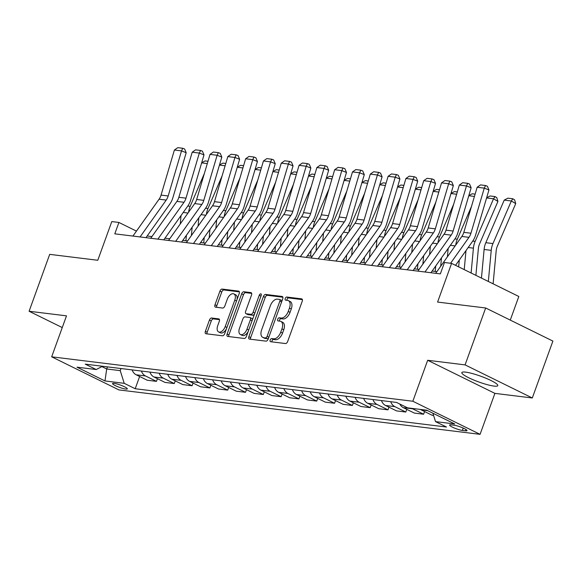 <?xml version="1.0" encoding="UTF-8"?>
<svg xmlns="http://www.w3.org/2000/svg" width="582" height="582" viewBox="0 0 582 582"><rect width="100%" height="100%" fill="white"/><g stroke="black" fill="none" stroke-linecap="round" stroke-linejoin="round"><path stroke-width="0.87" d="M270.186 340.026A1.688 0.946 -63.8 0 0 270.426 341.656A1.688 0.946 -63.8 0 0 270.601 341.707L285.464 343.54A2.408 1.353 -63.8 0 0 287.668 341.474L302.225 301.265A2.408 1.353 -63.8 0 0 301.891 298.937A2.408 1.353 -63.8 0 0 301.636 298.857L286.773 297.031A1.688 0.946 -63.8 0 0 285.231 298.479A1.688 0.946 -63.8 0 0 285.464 300.108A1.688 0.946 -63.8 0 0 285.646 300.159L287.566 300.399A7.697 4.336 -63.8 0 1 288.381 300.639A7.697 4.336 -63.8 0 1 289.45 308.096L288.243 311.443A7.697 4.336 -63.8 0 1 281.179 318.041L279.251 317.808A1.688 0.946 -63.8 0 0 277.709 319.249A1.688 0.946 -63.8 0 0 277.941 320.886A1.688 0.946 -63.8 0 0 278.123 320.937L280.044 321.169A7.697 4.336 -63.8 0 1 280.859 321.41A7.697 4.336 -63.8 0 1 281.935 328.874L280.72 332.22A7.697 4.336 -63.8 0 1 273.656 338.819L271.736 338.586A1.688 0.946 -63.8 0 0 270.186 340.026M280.859 321.41L282.677 322.304A7.697 4.336 -63.8 0 1 283.747 329.768L282.539 333.115A7.697 4.336 -63.8 0 1 275.475 339.713L273.547 339.481A1.688 0.946 -63.8 0 0 272.005 340.921A1.688 0.946 -63.8 0 0 271.859 341.867M302.385 299.621L288.592 297.926A1.688 0.946 -63.8 0 0 287.05 299.374A1.688 0.946 -63.8 0 0 286.904 300.312M288.381 300.639L290.192 301.527A7.697 4.336 -63.8 0 1 291.269 308.991L290.054 312.338A7.697 4.336 -63.8 0 1 282.99 318.936L281.07 318.703A1.688 0.946 -63.8 0 0 279.527 320.144A1.688 0.946 -63.8 0 0 279.382 321.089M493.987 386.084A19.119 3.041 -160.1 0 0 497.792 385.619A19.119 3.041 -160.1 0 0 486.174 378.329A19.119 3.041 -160.1 0 0 465.636 372.131A19.119 3.041 -160.1 0 0 461.832 372.596A19.119 3.041 -160.1 0 0 473.442 379.893A19.119 3.041 -160.1 0 0 493.987 386.084M125.756 389.074A7.842 1.251 -160.1 0 0 127.32 388.885A7.842 1.251 -160.1 0 0 122.555 385.895A7.842 1.251 -160.1 0 0 114.13 383.349A7.842 1.251 -160.1 0 0 112.566 383.545A7.842 1.251 -160.1 0 0 117.331 386.535A7.842 1.251 -160.1 0 0 125.756 389.074M211.659 318.012A2.408 1.353 -63.8 0 0 209.447 320.071L205.366 331.354A2.408 1.353 -63.8 0 0 205.701 333.682A2.408 1.353 -63.8 0 0 205.955 333.755L222.455 335.785A2.408 1.353 -63.8 0 0 224.667 333.726L239.224 293.517A2.408 1.353 -63.8 0 0 238.882 291.182A2.408 1.353 -63.8 0 0 238.635 291.109L222.128 289.079A2.408 1.353 -63.8 0 0 219.923 291.138L214.991 304.772A2.408 1.353 -63.8 0 0 215.325 307.1A2.408 1.353 -63.8 0 0 215.58 307.172L222.644 308.045A2.408 1.353 -63.8 0 0 224.848 305.979L227.293 299.221A6.438 3.63 -63.8 0 1 233.877 293.91A6.438 3.63 -63.8 0 1 234.779 300.145L225.198 326.618A6.438 3.63 -63.8 0 1 218.614 331.929A6.438 3.63 -63.8 0 1 217.712 325.694L219.312 321.286A2.408 1.353 -63.8 0 0 218.97 318.951A2.408 1.353 -63.8 0 0 218.723 318.878L211.659 318.012L213.478 318.9A2.408 1.353 -63.8 0 0 211.266 320.966L207.185 332.249A2.408 1.353 -63.8 0 0 207.025 333.886M465.076 364.885L427.675 360.28L494.904 393.374L532.304 397.979L465.076 364.885L485.672 307.987L437.584 302.073L451.588 263.384L444.466 262.504L440.348 273.889L114.792 233.833L118.91 222.455L111.788 221.582L97.783 260.27L49.696 254.356L29.1 311.254L62.259 327.571M427.675 360.28L412.842 401.245L51.667 356.817L66.501 315.851L29.1 311.254M248.856 336.702A2.408 1.353 -63.8 0 0 249.198 339.03A2.408 1.353 -63.8 0 0 249.452 339.11L265.952 341.139A2.408 1.353 -63.8 0 0 268.157 339.073L282.714 298.864A2.408 1.353 -63.8 0 0 282.379 296.536A2.408 1.353 -63.8 0 0 282.125 296.464L265.625 294.434A2.408 1.353 -63.8 0 0 263.413 296.493L248.856 336.702L250.675 337.596A2.408 1.353 -63.8 0 0 250.515 339.241M244.207 338.462L227.7 336.432A2.408 1.353 -63.8 0 1 227.446 336.36A2.408 1.353 -63.8 0 1 227.111 334.024L241.668 293.815A2.408 1.353 -63.8 0 1 243.873 291.757L250.937 292.622A2.408 1.353 -63.8 0 1 251.191 292.695A2.408 1.353 -63.8 0 1 251.526 295.03L245.626 311.334A2.408 1.353 -63.8 0 0 245.96 313.669A2.408 1.353 -63.8 0 0 246.215 313.742L250.9 314.316A2.408 1.353 -63.8 0 0 253.105 312.258L259.252 295.278A1.688 0.946 -63.8 0 1 260.976 293.888A1.688 0.946 -63.8 0 1 261.209 295.518L246.412 336.403A2.408 1.353 -63.8 0 1 244.207 338.462M485.672 307.987L552.9 341.081L532.304 397.979M454.251 425.26L451.123 424.875A7.602 1.208 -160.1 0 0 449.61 425.064A7.602 1.208 -160.1 0 0 454.222 427.959A7.602 1.208 -160.1 0 0 462.384 430.425L465.52 430.811A7.602 1.208 -160.1 0 0 467.033 430.622A7.602 1.208 -160.1 0 0 462.414 427.726A7.602 1.208 -160.1 0 0 454.251 425.26M412.842 401.245L480.077 434.339L118.903 389.911L51.667 356.817M139.629 376.489L135.206 388.732L446.51 427.028L435.518 421.615L454.753 423.98L426.773 410.208L407.538 407.844L396.546 402.431L85.234 364.136L96.226 369.541L102.512 366.26M135.206 388.732L124.213 383.32L104.978 380.948L76.991 367.177L96.226 369.541M510.269 320.1L518.817 296.478L451.588 263.384M494.904 393.374L480.077 434.339M136.464 231.098L118.91 222.455M436.886 271.641L432.12 271.052M419.076 269.444L414.311 268.862M401.267 267.254L396.502 266.672M383.458 265.065L378.693 264.475M365.649 262.875L360.884 262.286M347.84 260.685L343.074 260.096M330.03 258.495L325.265 257.906M312.221 256.298L307.456 255.716M294.412 254.108L289.647 253.526M276.603 251.919L271.838 251.337M258.794 249.729L254.028 249.14M240.984 247.539L236.219 246.95M223.175 245.349L218.41 244.76M205.366 243.152L200.601 242.57M187.557 240.963L182.792 240.381M169.748 238.773L164.982 238.191M151.938 236.583L147.173 235.994M107.466 366.864L106.702 368.973L120.234 370.639L120.998 368.53M101.872 366.595L106.702 368.973L104.978 380.948M435.518 421.615L432.884 413.22M420.4 409.422A9.807 7.952 -83 0 0 421.172 409.866L432.164 415.279L433.59 415.453M424.584 411.547L423.616 414.224L412.623 408.811A9.807 7.952 -83 0 1 411.852 408.375M399.819 404.046A9.807 7.952 -83 0 0 403.362 407.676L414.355 413.089L423.616 414.224M406.774 409.357L405.807 412.034L394.814 406.622A9.807 7.952 -83 0 1 390.733 401.718M381.472 400.576A9.807 7.952 -83 0 0 385.553 405.487L396.546 410.892L405.807 412.034M388.965 407.167L387.998 409.844L376.998 404.432A9.807 7.952 -83 0 1 372.924 399.521M363.663 398.386A9.807 7.952 -83 0 0 367.744 403.29L378.737 408.702L387.998 409.844M371.156 404.977L370.188 407.655L359.189 402.242A9.807 7.952 -83 0 1 355.115 397.331M345.853 396.197A9.807 7.952 -83 0 0 349.928 401.1L360.927 406.512L370.188 407.655M353.347 402.78L352.379 405.465L341.379 400.052A9.807 7.952 -83 0 1 337.305 395.142M328.044 393.999A9.807 7.952 -83 0 0 332.118 398.91L343.118 404.323L352.379 405.465M335.538 400.591L334.563 403.268L323.57 397.862A9.807 7.952 -83 0 1 319.496 392.952M310.235 391.81A9.807 7.952 -83 0 0 314.309 396.72L325.309 402.133L334.563 403.268M317.728 398.401L316.753 401.078L305.761 395.665A9.807 7.952 -83 0 1 301.687 390.762M292.426 389.62A9.807 7.952 -83 0 0 296.5 394.531L307.492 399.943L316.753 401.078M299.919 396.211L298.944 398.888L287.952 393.476A9.807 7.952 -83 0 1 283.878 388.572M274.617 387.43A9.807 7.952 -83 0 0 278.691 392.341L289.683 397.753L298.944 398.888M282.11 394.021L281.135 396.698L270.143 391.286A9.807 7.952 -83 0 1 266.069 386.375M256.808 385.24A9.807 7.952 -83 0 0 260.882 390.151L271.874 395.556L281.135 396.698M264.301 391.832L263.326 394.509L252.333 389.096A9.807 7.952 -83 0 1 248.259 384.185M238.998 383.051A9.807 7.952 -83 0 0 243.072 387.954L254.065 393.367L263.326 394.509M246.492 389.634L245.517 392.319L234.524 386.906A9.807 7.952 -83 0 1 230.45 381.996M221.189 380.854A9.807 7.952 -83 0 0 225.263 385.764L236.256 391.177L245.517 392.319M228.682 387.445L227.708 390.122L216.715 384.717A9.807 7.952 -83 0 1 212.641 379.806M203.38 378.664A9.807 7.952 -83 0 0 207.454 383.574L218.446 388.987L227.708 390.122M210.873 385.255L209.898 387.932L198.906 382.519A9.807 7.952 -83 0 1 194.825 377.616M185.563 376.474A9.807 7.952 -83 0 0 189.645 381.385L200.637 386.797L209.898 387.932M193.064 383.065L192.089 385.742L181.097 380.33A9.807 7.952 -83 0 1 177.015 375.426M167.754 374.284A9.807 7.952 -83 0 0 171.835 379.195L182.828 384.607L192.089 385.742M175.255 380.875L174.28 383.553L163.287 378.14A9.807 7.952 -83 0 1 159.206 373.229M149.945 372.094A9.807 7.952 -83 0 0 154.026 377.005L165.019 382.41L174.28 383.553M157.446 378.686L156.471 381.363L145.478 375.95A9.807 7.952 -83 0 1 141.397 371.04M132.136 369.905A9.807 7.952 -83 0 0 136.217 374.808L147.21 380.221L156.471 381.363M120.234 370.639L124.213 383.32M63.773 323.388A19.119 3.041 -160.1 0 0 63.613 323.614A19.119 3.041 -160.1 0 0 63.591 323.883M282.874 297.22L267.436 295.321A2.408 1.353 -63.8 0 0 265.232 297.387L250.675 337.596M265.545 337.822A1.688 0.946 -63.8 0 0 267.087 336.381L279.869 301.083A1.688 0.946 -63.8 0 0 279.629 299.454A1.688 0.946 -63.8 0 0 279.455 299.395L277.425 299.148A7.697 4.336 -63.8 0 0 270.361 305.746L261.631 329.87A7.697 4.336 -63.8 0 0 262.708 337.334A7.697 4.336 -63.8 0 0 263.515 337.575L267.364 338.717A1.688 0.946 -63.8 0 0 268.578 337.924M281.834 301.309A1.688 0.946 -63.8 0 0 281.448 300.348A1.688 0.946 -63.8 0 0 281.273 300.29M262.708 337.334L264.519 338.229A7.697 4.336 -63.8 0 0 265.334 338.469L263.515 337.575M267.364 338.717L265.334 338.469M251.686 293.386L245.691 292.651A2.408 1.353 -63.8 0 0 243.487 294.71L228.93 334.919A2.408 1.353 -63.8 0 0 228.77 336.563M247.561 314.404A2.408 1.353 -63.8 0 0 247.779 314.564A2.408 1.353 -63.8 0 0 248.034 314.636L252.719 315.211A2.408 1.353 -63.8 0 0 254.545 313.938M239.5 328.255A6.438 3.63 -63.8 0 0 240.395 334.497A6.438 3.63 -63.8 0 0 246.979 329.179L250.355 319.853A2.408 1.353 -63.8 0 0 250.02 317.525A2.408 1.353 -63.8 0 0 249.765 317.445L245.08 316.87A2.408 1.353 -63.8 0 0 242.876 318.929L239.5 328.255M240.395 334.497L242.214 335.392A6.438 3.63 -63.8 0 0 248.23 331.376M252.37 319.94A2.408 1.353 -63.8 0 0 251.839 318.419L250.02 317.525M219.465 319.642L213.478 318.9M218.614 331.929L220.425 332.824A6.438 3.63 -63.8 0 0 226.442 328.815M236.976 299.715A6.438 3.63 -63.8 0 0 235.695 294.805L233.877 293.91M239.377 291.873L223.946 289.974A2.408 1.353 -63.8 0 0 221.742 292.033L216.81 305.659A2.408 1.353 -63.8 0 0 216.65 307.303M493.114 283.82L496.184 250.733A12.258 9.938 -83 0 1 497.334 246.215L515.732 203.62L511.352 200.979L492.954 243.574A18.384 14.906 97 0 0 491.23 250.347L488.342 281.477M504.23 200.106L507.846 198.164L512.837 198.775L511.352 200.979L504.23 200.106L485.825 242.694A18.384 14.906 97 0 0 484.108 249.474L481.452 278.08M512.837 198.775L514.59 199.83L515.732 203.62M435.7 273.314L461.839 236.452A12.258 9.938 97 0 0 463.818 232.342L477.153 187.258L484.275 188.139L485.512 185.52L487.381 186.247L488.953 189.958L475.618 235.041A18.384 14.906 -83 0 1 472.657 241.203L455.546 265.327M488.953 189.958L484.275 188.139L470.94 233.222A12.258 9.938 97 0 1 468.961 237.332L450.577 263.26M477.153 187.258L480.521 184.901L485.512 185.52M475.887 275.344L478.375 248.536A12.258 9.938 -83 0 1 479.524 244.025L497.923 201.43L493.543 198.789L475.145 241.385A18.384 14.906 97 0 0 473.421 248.158L471.114 272.994M465.993 250.602L464.225 269.604M486.639 197.8L490.037 195.974L495.027 196.585L496.781 197.64L497.923 201.43M495.027 196.585L493.543 198.789L486.596 197.938M458.66 266.862L459.3 260.038M471.471 206.457L457.328 239.195A18.384 14.906 97 0 0 455.713 245.095M448.184 248.412L447.398 256.815M468.83 195.603L472.228 193.777L475.116 194.133M474.439 196.44L468.786 195.741M440.705 266.25L441.483 257.848M453.662 204.267L439.519 236.998A18.384 14.906 97 0 0 437.904 242.905M435.743 265.945L435.234 271.438M430.367 246.222L429.589 254.625M451.021 193.413L454.418 191.587L457.307 191.944M456.63 194.25L450.977 193.551M417.891 271.125L444.03 234.262A12.258 9.938 97 0 0 446.008 230.152L459.344 185.069L466.466 185.949L467.702 183.323L469.572 184.05L471.144 187.768L457.808 232.851A18.384 14.906 -83 0 1 454.848 239.013L430.935 272.725M471.144 187.768L466.466 185.949L453.131 231.032A12.258 9.938 97 0 1 451.152 235.135L425.013 271.998M459.344 185.069L462.712 182.712L467.702 183.323M400.081 268.935L426.22 232.073A12.258 9.938 97 0 0 428.199 227.962L441.534 182.879L448.657 183.752L449.893 181.133L451.763 181.86L453.334 185.578L439.999 230.661A18.384 14.906 -83 0 1 437.038 236.823L413.125 270.535M453.334 185.578L448.657 183.752L435.321 228.842A12.258 9.938 97 0 1 433.343 232.946L407.204 269.808M441.534 182.879L444.903 180.522L449.893 181.133M382.272 266.738L408.411 229.883A12.258 9.938 97 0 0 410.39 225.772L423.725 180.689L430.847 181.562L432.084 178.943L433.954 179.671L435.525 183.381L422.19 228.471A18.384 14.906 -83 0 1 419.229 234.633L395.316 268.346M435.525 183.381L430.847 181.562L417.512 226.645A12.258 9.938 97 0 1 415.533 230.756L389.394 267.618M423.725 180.689L427.093 178.332L432.084 178.943M422.896 264.061L423.674 255.658M435.853 202.078L421.71 234.808A18.384 14.906 97 0 0 420.088 240.715M417.934 263.755L417.425 269.24M412.558 244.025L411.78 252.428M433.204 191.223L436.609 189.397L439.497 189.754M438.821 192.06L433.168 191.362M364.463 264.548L390.602 227.686A12.258 9.938 97 0 0 392.581 223.583L405.916 178.499L413.038 179.372L414.275 176.753L416.145 177.481L417.716 181.191L404.381 226.274A18.384 14.906 -83 0 1 401.42 232.436L377.507 266.156M417.716 181.191L413.038 179.372L399.703 224.456A12.258 9.938 97 0 1 397.724 228.566L371.585 265.428M405.916 178.499L409.284 176.142L414.275 176.753M405.087 261.871L405.865 253.468M418.043 199.888L403.901 232.618A18.384 14.906 97 0 0 402.278 238.525M400.125 261.565L399.616 267.051M394.749 241.836L393.97 250.238M415.395 189.034L418.8 187.208L421.688 187.564M421.012 189.87L415.359 189.172M387.277 259.674L388.056 251.279M400.234 197.698L386.092 230.428A18.384 14.906 97 0 0 384.469 236.328M382.316 259.376L381.807 264.861M376.94 239.646L376.161 248.048M397.586 186.844L400.991 185.018L403.879 185.374M403.202 187.673L397.55 186.982M369.468 257.484L370.247 249.081M382.425 195.501L368.282 228.239A18.384 14.906 97 0 0 366.66 234.139M364.507 257.179L363.997 262.671M359.13 237.456L358.352 245.859M379.777 184.654L383.182 182.828L386.07 183.177M385.393 185.483L379.74 184.792M351.659 255.294L352.437 246.892M364.616 193.311L350.473 226.049A18.384 14.906 97 0 0 348.851 231.949M346.697 254.989L346.188 260.481M341.321 235.266L340.543 243.669M361.968 182.457L365.372 180.631L368.261 180.987M367.584 183.294L361.931 182.603M333.85 253.105L334.628 244.702M346.807 191.122L332.664 223.852A18.384 14.906 97 0 0 331.042 229.759M328.888 252.799L328.379 258.292M323.512 233.076L322.734 241.479M344.158 180.267L347.563 178.441L350.451 178.798M349.775 181.104L344.122 180.405M346.646 262.358L372.793 225.496A12.258 9.938 97 0 0 374.764 221.393L388.107 176.302L395.229 177.183L396.466 174.564L398.335 175.291L399.907 179.001L386.572 224.085A18.384 14.906 -83 0 1 383.611 230.246L359.698 263.966M399.907 179.001L395.229 177.183L381.894 222.266A12.258 9.938 97 0 1 379.915 226.376L353.776 263.239M388.107 176.302L391.475 173.945L396.466 174.564M328.837 260.169L354.984 223.306A12.258 9.938 97 0 0 356.955 219.196L370.298 174.113L377.42 174.993L378.656 172.374L380.526 173.101L382.098 176.812L368.762 221.895A18.384 14.906 -83 0 1 365.802 228.057L341.889 261.776M382.098 176.812L377.42 174.993L364.085 220.076A12.258 9.938 97 0 1 362.106 224.186L335.967 261.042M370.298 174.113L373.666 171.755L378.656 172.374M311.028 257.979L337.174 221.116A12.258 9.938 97 0 0 339.146 217.006L352.488 171.923L359.611 172.803L360.84 170.177L362.717 170.912L364.288 174.622L350.953 219.705A18.384 14.906 -83 0 1 347.992 225.867L324.079 259.579M364.288 174.622L359.611 172.803L346.275 217.886A12.258 9.938 97 0 1 344.297 221.989L318.158 258.852M352.488 171.923L355.857 169.566L360.84 170.177M293.219 255.789L319.365 218.927A12.258 9.938 97 0 0 321.337 214.816L334.679 169.733L341.801 170.606L343.031 167.987L344.908 168.715L346.479 172.432L333.144 217.515A18.384 14.906 -83 0 1 330.183 223.677L306.27 257.389M346.479 172.432L341.801 170.606L328.466 215.696A12.258 9.938 97 0 1 326.487 219.8L300.348 256.662M334.679 169.733L338.047 167.376L343.031 167.987M275.41 253.592L301.556 216.737A12.258 9.938 97 0 0 303.528 212.626L316.87 167.543L323.992 168.416L325.222 165.797L327.099 166.525L328.67 170.235L315.335 215.325A18.384 14.906 -83 0 1 312.367 221.487L288.461 255.2M328.67 170.235L323.992 168.416L310.657 213.499A12.258 9.938 97 0 1 308.678 217.61L282.539 254.472M316.87 167.543L320.238 165.186L325.222 165.797M316.041 250.915L316.819 242.512M328.997 188.932L314.855 221.662A18.384 14.906 97 0 0 313.232 227.569M311.079 250.609L310.57 256.095M305.703 230.879L304.924 239.282M326.349 178.077L329.754 176.251L332.642 176.608M331.958 178.914L326.313 178.216M257.6 251.402L283.747 214.547A12.258 9.938 97 0 0 285.718 210.437L299.061 165.353L306.183 166.226L307.412 163.607L309.289 164.335L310.861 168.045L297.526 213.128A18.384 14.906 -83 0 1 294.557 219.29L270.652 253.01M310.861 168.045L306.183 166.226L292.848 211.31A12.258 9.938 97 0 1 290.869 215.42L264.73 252.282M299.061 165.353L302.429 162.996L307.412 163.607M298.231 248.725L299.01 240.322M311.188 186.742L297.046 219.472A18.384 14.906 97 0 0 295.423 225.38M293.27 248.419L292.761 253.905M287.894 228.69L287.115 237.092M308.54 175.888L311.945 174.062L314.833 174.418M314.149 176.724L308.504 176.026M239.791 249.212L265.938 212.35A12.258 9.938 97 0 0 267.909 208.247L281.252 163.164L288.374 164.037L289.603 161.418L291.48 162.145L293.052 165.855L279.716 210.939A18.384 14.906 -83 0 1 276.748 217.101L252.843 250.82M293.052 165.855L288.374 164.037L275.039 209.12A12.258 9.938 97 0 1 273.06 213.23L246.921 250.093M281.252 163.164L284.62 160.799L289.603 161.418M280.422 246.535L281.201 238.133M293.379 184.552L279.236 217.282A18.384 14.906 97 0 0 277.614 223.19M275.461 246.23L274.951 251.715M270.084 226.5L269.306 234.902M290.731 173.698L294.136 171.872L297.024 172.228M296.34 174.527L290.694 173.836M221.982 247.023L248.128 210.16A12.258 9.938 97 0 0 250.1 206.057L263.442 160.967L270.565 161.847L271.794 159.228L273.671 159.955L275.242 163.666L261.907 208.749A18.384 14.906 -83 0 1 258.939 214.911L235.033 248.63M275.242 163.666L270.565 161.847L257.229 206.93A12.258 9.938 97 0 1 255.251 211.04L229.112 247.896M263.442 160.967L266.811 158.61L271.794 159.228M262.613 244.338L263.391 235.936M275.57 182.362L261.427 215.093A18.384 14.906 97 0 0 259.805 220.993M257.651 244.033L257.142 249.525M252.275 224.31L251.497 232.713M272.922 171.508L276.326 169.682L279.215 170.031M278.531 172.337L272.885 171.646M204.173 244.833L230.319 207.97A12.258 9.938 97 0 0 232.291 203.86L245.633 158.777L252.755 159.657L253.985 157.038L255.862 157.766L257.433 161.476L244.098 206.559A18.384 14.906 -83 0 1 241.13 212.721L217.224 246.433M257.433 161.476L252.755 159.657L239.413 204.74A12.258 9.938 97 0 1 237.441 208.851L211.295 245.706M245.633 158.777L249.001 156.42L253.985 157.038M244.804 242.148L245.582 233.746M257.761 180.165L243.618 212.903A18.384 14.906 97 0 0 241.996 218.803M239.842 241.843L239.333 247.335M234.466 222.12L233.688 230.523M255.112 169.318L258.517 167.485L261.405 167.842M260.721 170.148L255.076 169.457M186.364 242.643L212.51 205.781A12.258 9.938 97 0 0 214.482 201.67L227.824 156.587L234.946 157.467L236.176 154.841L238.053 155.569L239.624 159.286L226.289 204.369A18.384 14.906 -83 0 1 223.321 210.531L199.415 244.244M239.624 159.286L234.946 157.467L221.604 202.551A12.258 9.938 97 0 1 219.632 206.654L193.486 243.516M227.824 156.587L231.192 154.23L236.176 154.841M226.995 239.959L227.773 231.556M239.951 177.976L225.809 210.706A18.384 14.906 97 0 0 224.186 216.613M222.033 239.653L221.524 245.146M216.657 219.931L215.878 228.333M237.303 167.121L240.708 165.295L243.596 165.652M242.912 167.958L237.267 167.26M168.554 240.453L194.701 203.591A12.258 9.938 97 0 0 196.672 199.481L210.015 154.397L217.137 155.27L218.366 152.651L220.243 153.379L221.815 157.096L208.48 202.18A18.384 14.906 -83 0 1 205.511 208.341L181.599 242.054M221.815 157.096L217.137 155.27L203.795 200.361A12.258 9.938 97 0 1 201.823 204.464L175.677 241.326M210.015 154.397L213.383 152.04L218.366 152.651M150.745 238.256L176.892 201.401A12.258 9.938 97 0 0 178.863 197.291L192.206 152.208L199.328 153.081L200.557 150.462L202.434 151.189L204.006 154.899L190.67 199.99A18.384 14.906 -83 0 1 187.702 206.152L163.789 239.864M204.006 154.899L199.328 153.081L185.985 198.164A12.258 9.938 97 0 1 184.014 202.274L157.868 239.137M192.206 152.208L195.574 149.85L200.557 150.462M209.185 237.769L209.964 229.366M222.142 175.786L208 208.516A18.384 14.906 97 0 0 206.377 214.423M204.224 237.463L203.715 242.956M198.848 217.741L198.069 226.143M219.494 164.932L222.899 163.106L225.787 163.462M225.103 165.768L219.458 165.07M191.376 235.579L192.155 227.176M204.333 173.596L190.19 206.326A18.384 14.906 97 0 0 188.568 212.234M186.415 235.273L185.905 240.759M181.038 215.544L180.26 223.946M201.685 162.742L205.09 160.916L207.978 161.272M207.294 163.578L201.648 162.88M132.936 236.066L159.082 199.204A12.258 9.938 97 0 0 161.054 195.101L174.396 150.018L181.519 150.891L182.748 148.272L184.625 148.999L186.196 152.71L172.861 197.793A18.384 14.906 -83 0 1 169.893 203.955L145.98 237.674M186.196 152.71L181.519 150.891L168.176 195.974A12.258 9.938 97 0 1 166.205 200.084L140.058 236.947M174.396 150.018L177.765 147.661L182.748 148.272M421.172 409.866L427.712 410.674M403.362 407.676L412.623 408.811M385.553 405.487L394.814 406.622M367.744 403.29L376.998 404.432M349.928 401.1L359.189 402.242M332.118 398.91L341.379 400.052M314.309 396.72L323.57 397.862M296.5 394.531L305.761 395.665M278.691 392.341L287.952 393.476M260.882 390.151L270.143 391.286M243.072 387.954L252.333 389.096M225.263 385.764L234.524 386.906M207.454 383.574L216.715 384.717M189.645 381.385L198.906 382.519M171.835 379.195L181.097 380.33M154.026 377.005L163.287 378.14M136.217 374.808L145.478 375.95M465.993 429.509L465.52 430.811M463.236 428.076L462.384 430.425M275.475 339.713L273.656 338.819M282.539 333.115L280.72 332.22M283.747 329.768L281.935 328.874M281.07 318.703L279.251 317.808M282.99 318.936L281.179 318.041M290.054 312.338L288.243 311.443M291.269 308.991L289.45 308.096M288.592 297.926L286.773 297.031M302.102 299.09L301.636 298.857M273.547 339.481L271.736 338.586M265.232 297.387L263.413 296.493M267.436 295.321L265.625 294.434M282.59 296.689L282.125 296.464M268.826 337.233L267.087 336.381M281.601 301.934L279.869 301.083M228.93 334.919L227.111 334.024M243.487 294.71L241.668 293.815M245.691 292.651L243.873 291.757M251.409 292.855L250.937 292.622M248.034 314.636L246.215 313.742M252.719 315.211L250.9 314.316M254.843 313.109L253.105 312.258M260.991 296.136L259.252 295.278M248.718 330.03L246.979 329.179M252.093 320.704L250.355 319.853M219.188 319.111L218.723 318.878M226.929 327.47L225.198 326.618M236.51 300.996L234.779 300.145M216.81 305.659L214.991 304.772M221.742 292.033L219.923 291.138M223.946 289.974L222.128 289.079M239.1 291.342L238.635 291.109M207.185 332.249L205.366 331.354M211.266 320.966L209.447 320.071M492.954 243.574L485.825 242.694M491.23 250.347L484.108 249.474M461.839 236.452L468.961 237.332M463.818 232.342L470.94 233.222M475.145 241.385L472.737 241.086M473.421 248.158L468.183 247.51M457.328 239.195L454.928 238.896M455.131 245.91L450.373 245.32M439.519 236.998L437.118 236.707M437.322 243.713L432.564 243.131M444.03 234.262L451.152 235.135M446.008 230.152L453.131 231.032M426.22 232.073L433.343 232.946M428.199 227.962L435.321 228.842M408.411 229.883L415.533 230.756M410.39 225.772L417.512 226.645M421.71 234.808L419.309 234.517M419.513 241.523L414.755 240.941M390.602 227.686L397.724 228.566M392.581 223.583L399.703 224.456M403.901 232.618L401.5 232.32M401.704 239.333L396.946 238.751M386.092 230.428L383.691 230.13M383.894 237.143L379.137 236.554M368.282 228.239L365.882 227.94M366.085 234.953L361.327 234.364M350.473 226.049L348.072 225.751M348.276 232.764L343.518 232.174M332.664 223.852L330.263 223.561M330.467 230.574L325.709 229.985M372.793 225.496L379.915 226.376M374.764 221.393L381.894 222.266M354.984 223.306L362.106 224.186M356.955 219.196L364.085 220.076M337.174 221.116L344.297 221.989M339.146 217.006L346.275 217.886M319.365 218.927L326.487 219.8M321.337 214.816L328.466 215.696M301.556 216.737L308.678 217.61M303.528 212.626L310.657 213.499M314.855 221.662L312.454 221.371M312.658 228.377L307.893 227.795M283.747 214.547L290.869 215.42M285.718 210.437L292.848 211.31M297.046 219.472L294.645 219.174M294.848 226.187L290.083 225.605M265.938 212.35L273.06 213.23M267.909 208.247L275.039 209.12M279.236 217.282L276.836 216.984M277.039 223.997L272.274 223.408M248.128 210.16L255.251 211.04M250.1 206.057L257.229 206.93M261.427 215.093L259.026 214.794M259.23 221.807L254.465 221.218M230.319 207.97L237.441 208.851M232.291 203.86L239.413 204.74M243.618 212.903L241.217 212.605M241.421 219.618L236.656 219.028M212.51 205.781L219.632 206.654M214.482 201.67L221.604 202.551M225.809 210.706L223.408 210.415M223.612 217.428L218.847 216.839M194.701 203.591L201.823 204.464M196.672 199.481L203.795 200.361M176.892 201.401L184.014 202.274M178.863 197.291L185.985 198.164M208 208.516L205.599 208.225M205.802 215.231L201.037 214.649M190.19 206.326L187.79 206.028M187.993 213.041L183.228 212.459M159.082 199.204L166.205 200.084M161.054 195.101L168.176 195.974M281.448 300.348L279.629 299.454M247.779 314.564L245.96 313.669"/></g></svg>
